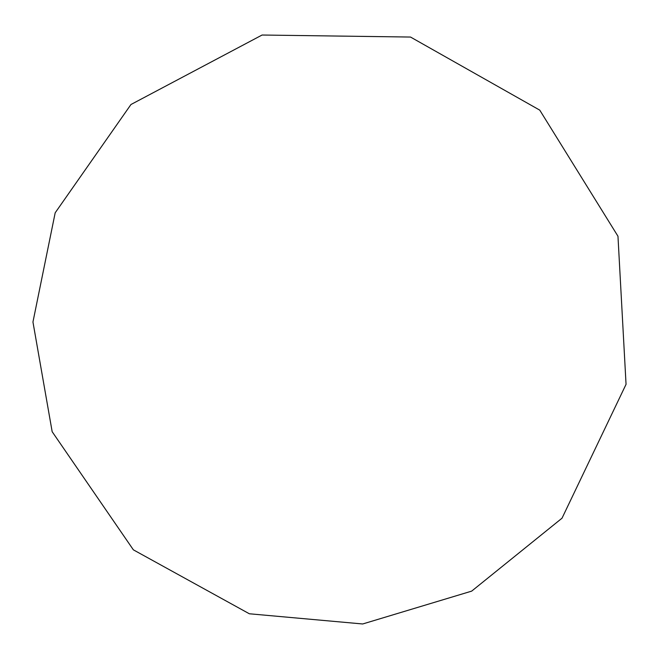 <?xml version="1.0" encoding="UTF-8"?>
<svg xmlns="http://www.w3.org/2000/svg" width="659" height="659" viewBox="0 0 659 659"><rect width="100%" height="100%" fill="white"/><g stroke="black" fill="none" stroke-linecap="round" stroke-linejoin="round"><path stroke-width="0.99" d="M52.168 431.711L133.365 549.837L249.349 613.776L362.689 623.974L471.663 591.131L562.02 518.196L626.05 384.329L617.969 236.235L539.754 110.135L410.524 37.052L262.076 35.026L130.96 104.509L55.183 212.799L32.95 322.004L52.168 431.711L133.365 549.837L249.349 613.776L362.689 623.974L471.663 591.131L562.02 518.196L626.05 384.329L617.969 236.235L539.754 110.135L410.524 37.052L262.076 35.026L130.96 104.509L55.183 212.799L32.95 322.004L52.168 431.711"/></g></svg>
